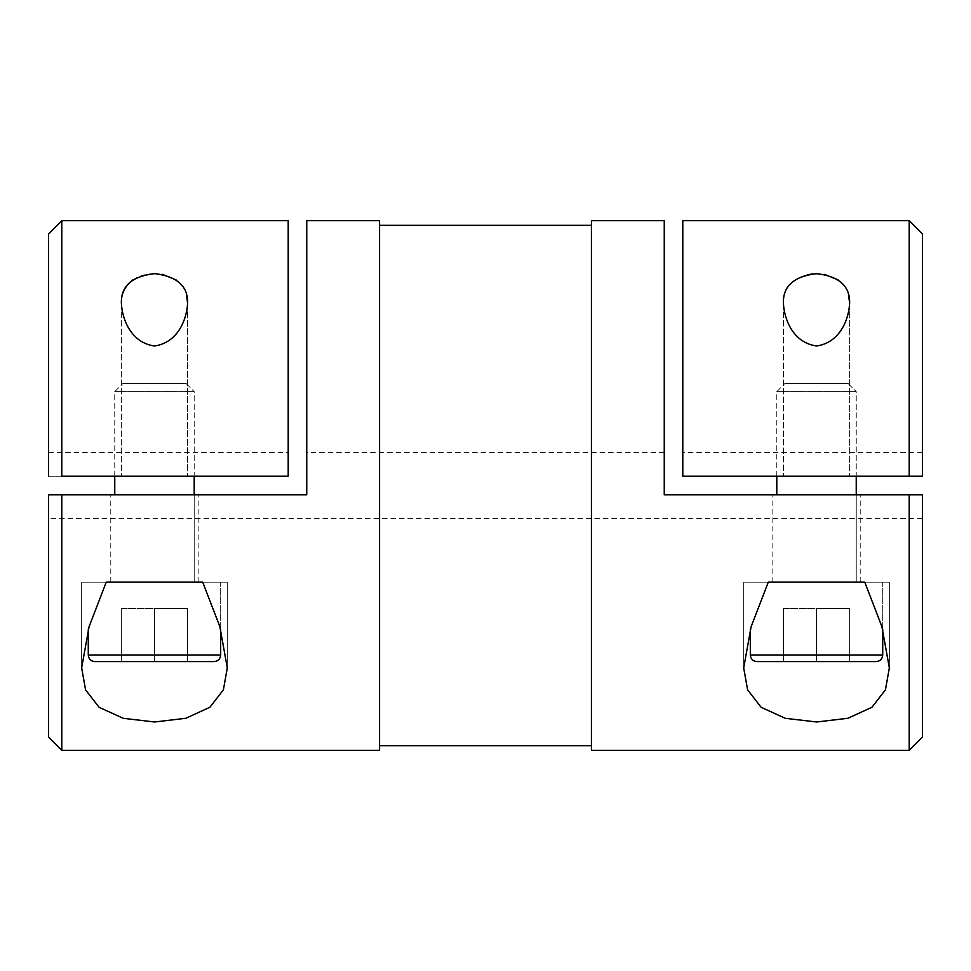 <?xml version="1.0" encoding="UTF-8"?>
<svg xmlns="http://www.w3.org/2000/svg" width="971" height="971" viewBox="0 0 971 971"><rect width="100%" height="100%" fill="white"/><g stroke="black" fill="none" stroke-linecap="round" stroke-linejoin="round"><path stroke-width="0.73" stroke-dasharray="4.86 3.64" d="M591.424 750.316L591.424 220.684M909.208 750.316L909.208 494.773L664.249 494.773L664.249 220.684M882.724 629.366L882.724 582.163L750.316 582.163L889.351 582.163L743.701 582.163L768.279 582.163L751.153 626.598L743.701 667.89L747.597 689.823L761.094 707.252L785.138 718.273L816.405 721.987L847.695 718.322L871.885 707.301L885.431 689.847L889.351 667.89L881.935 626.756L864.76 582.163L889.351 582.163L743.701 582.163L882.724 582.163L750.316 582.163L882.724 582.163L882.724 654.988L750.316 654.988C750.704 659.006 752.913 661.215 756.943 661.603L876.109 661.603C880.127 661.215 882.336 659.006 882.724 654.988M61.792 750.316L61.792 494.773L306.751 494.773L48.55 494.773L306.751 494.773L306.751 220.684M48.55 737.074L48.55 494.773M379.576 750.316L379.576 220.684M220.684 629.366L220.684 582.163L88.276 582.163L106.24 582.163L89.114 626.598L81.649 667.89L85.557 689.823L99.042 707.252L123.086 718.273L154.353 721.987L185.655 718.322L209.845 707.301L223.391 689.847L227.311 667.89L219.895 626.756L202.721 582.163L227.299 582.163L81.649 582.163L227.299 582.163L81.649 582.163L220.684 582.163L88.276 582.163L220.684 582.163L220.684 654.988L88.276 654.988C88.664 659.006 90.873 661.215 94.891 661.603L214.057 661.603L94.891 661.603M154.474 582.163L198.169 582.163L154.474 582.163M154.474 494.773L198.169 494.773L154.474 494.773M306.751 494.773L306.751 452.401L306.751 494.773M816.526 582.163L860.221 582.163L816.526 582.163M816.526 494.773L860.221 494.773L816.526 494.773M664.249 494.773L922.45 494.773L922.45 518.599L922.45 494.773L664.249 494.773M922.45 737.074L922.45 494.773M379.576 485.5L379.576 225.321L379.576 485.5M591.424 485.5L591.424 225.321L591.424 485.5M816.526 476.227L783.415 476.227L816.526 476.227M682.795 220.684L682.795 476.227L682.795 452.401L682.795 476.227L922.45 476.227L922.45 233.926M682.795 476.227L909.208 476.227L682.795 476.227M909.208 220.684L909.208 476.227M849.625 303.11L849.625 476.227L849.625 303.11C848.994 318.075 840.74 342.532 816.526 346.004C792.287 342.508 784.046 318.087 783.415 303.11M812.399 273.846L824.585 274.392M838.07 279.866C843.496 283.835 846.955 288.654 848.448 294.31M154.474 476.227L187.585 476.227L154.474 476.227M288.205 220.684L288.205 476.227L48.55 476.227L48.55 452.401L48.55 476.227L288.205 476.227L288.205 452.401L288.205 476.227L61.792 476.227L61.792 220.684M187.585 303.11L187.585 476.227L187.585 303.11C186.954 318.075 178.7 342.532 154.474 346.004C130.248 342.508 122.006 318.087 121.375 303.11M132.93 279.866C141.074 274.417 150.942 272.584 162.545 274.392M176.018 279.866C181.456 283.835 184.915 288.654 186.396 294.31M48.55 476.227L48.55 233.926M214.057 661.603C218.087 661.215 220.283 659.006 220.684 654.988M121.375 661.603L187.585 661.603L121.375 661.603L187.585 661.603L121.375 661.603L121.375 608.635L121.375 661.603L121.375 608.635L154.474 608.635L154.474 661.603L154.474 608.635L187.585 608.635L187.585 661.603L187.585 608.635L121.375 608.635L121.375 661.603M194.2 494.773L194.2 582.163L114.76 582.163L194.2 582.163L114.76 582.163L194.2 582.163L194.2 391.616L114.76 391.616L194.2 391.616L114.76 391.616L194.2 391.616L194.2 476.227M186.129 383.545L122.832 383.545L186.129 383.545L194.2 391.616L186.129 383.545L122.832 383.545L186.129 383.545M121.375 608.635L154.474 608.635L154.474 661.603L154.474 608.635L187.585 608.635L187.585 661.603L187.585 608.635L121.375 608.635M783.415 661.603L849.625 661.603L783.415 661.603L849.625 661.603L783.415 661.603L783.415 608.635L783.415 661.603L783.415 608.635L816.526 608.635L816.526 661.603L816.526 608.635L849.625 608.635L849.625 661.603L849.625 608.635L783.415 608.635L783.415 661.603M856.24 494.773L856.24 582.163L776.8 582.163L856.24 582.163L776.8 582.163L856.24 582.163L856.24 391.616L776.8 391.616L856.24 391.616L776.8 391.616L856.24 391.616L856.24 476.227M848.168 383.545L784.871 383.545L848.168 383.545L856.24 391.616L848.168 383.545L784.871 383.545L848.168 383.545M783.415 608.635L816.526 608.635L816.526 661.603L816.526 608.635L849.625 608.635L849.625 661.603L849.625 608.635L783.415 608.635M743.701 582.163L743.701 667.138L743.701 582.163M889.351 582.163L889.351 667.89L889.351 582.163M227.299 667.89L227.299 582.163L227.299 667.89M81.649 667.138L81.649 582.163L81.649 667.138M198.169 582.163L198.169 494.773L198.169 582.163M110.779 582.163L110.779 494.773L110.779 582.163M860.221 582.163L860.221 494.773L860.221 582.163M772.831 582.163L772.831 494.773L772.831 582.163M664.249 452.401L306.751 452.401M922.45 518.599L48.55 518.599M922.45 452.401L682.795 452.401M783.415 303.45L783.415 476.227L783.415 303.45M48.55 452.401L288.205 452.401M121.375 303.45L121.375 476.227L121.375 303.45M88.276 629.366L88.276 654.988M114.76 476.227L114.76 391.616L122.832 383.545L114.76 391.616L114.76 494.773M750.316 629.366L750.316 654.988M776.8 476.227L776.8 391.616L784.871 383.545L776.8 391.616L776.8 494.773"/><path stroke-width="1.46" d="M922.45 494.773L664.249 494.773L664.249 220.684L591.424 220.684L591.424 750.316L909.208 750.316L909.208 494.773L922.45 494.773L922.45 737.074L909.208 750.316M864.76 582.163L881.886 626.598L889.351 667.89L885.443 689.823L871.958 707.252L847.914 718.273L816.647 721.987L785.345 718.322L761.155 707.301L747.609 689.847L743.689 667.89L751.105 626.756L768.279 582.163L864.76 582.163M61.792 750.316L379.576 750.316L379.576 220.684L306.751 220.684L306.751 494.773L61.792 494.773L61.792 750.316L48.55 737.074L48.55 494.773L61.792 494.773L48.55 494.773M202.721 582.163L219.847 626.598L227.299 667.89L223.403 689.823L209.906 707.252L185.862 718.273L154.595 721.987L123.305 718.322L99.115 707.301L85.569 689.847L81.649 667.89L89.065 626.756L106.24 582.163L202.721 582.163M909.208 476.227L922.45 476.227L909.208 476.227L922.45 476.227L922.45 233.926L909.208 220.684L909.208 476.227L682.795 476.227L682.795 220.684L909.208 220.684M816.526 346.004C840.752 342.508 848.994 318.087 849.625 303.11C850.111 286.154 839.114 276.334 816.647 273.64C793.999 276.274 782.917 286.093 783.415 303.11C784.046 318.075 792.3 342.532 816.526 346.004M783.415 303.11L783.415 303.11C782.808 287.574 792.47 277.815 812.399 273.846M824.585 274.392L838.07 279.866M848.448 294.31L849.625 303.11M61.792 476.227L288.205 476.227L288.205 220.684L61.792 220.684L61.792 476.227M186.396 294.31L187.585 303.11C188.058 286.154 177.062 276.334 154.595 273.64C131.947 276.274 120.877 286.093 121.375 303.11C121.059 293.849 124.907 286.105 132.93 279.866M162.545 274.392L176.018 279.866M121.375 303.11L121.375 303.11C122.006 318.075 130.26 342.532 154.474 346.004C178.713 342.508 186.954 318.087 187.585 303.11M61.792 220.684L48.55 233.926L48.55 476.227M214.057 661.603L94.891 661.603L214.057 661.603C218.087 661.215 220.283 659.006 220.684 654.988L220.684 629.366M194.2 476.227L194.2 494.773M750.316 629.366L750.316 654.988C750.704 659.006 752.913 661.215 756.943 661.603L876.109 661.603C880.127 661.215 882.336 659.006 882.724 654.988L882.724 629.366M856.24 476.227L856.24 494.773M88.276 629.366L88.276 654.988L220.684 654.988M750.316 654.988L882.724 654.988M743.701 667.138L743.701 667.89L743.701 667.138M81.649 667.89L81.649 667.138L81.649 667.89M591.424 225.321L379.576 225.321M591.424 745.679L379.576 745.679M88.276 654.988C88.664 659.006 90.873 661.215 94.891 661.603M114.76 476.227L114.76 494.773M776.8 476.227L776.8 494.773"/></g></svg>
